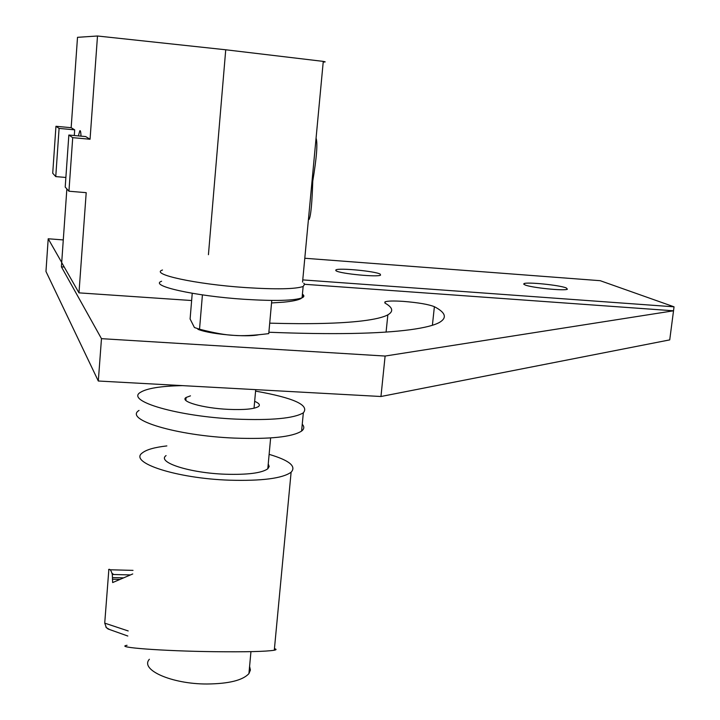 <?xml version="1.0" encoding="UTF-8"?>
<svg xmlns="http://www.w3.org/2000/svg" width="720" height="720" viewBox="0 0 720 720"><rect width="100%" height="100%" fill="white"/><g stroke="black" fill="none" stroke-linecap="round" stroke-linejoin="round"><path stroke-width="1.08" d="M255.582 391.113C293.796 397.899 309.717 405.135 303.336 412.83C294.021 418.419 271.602 420.516 236.088 419.121C178.074 416.592 125.046 400.995 140.463 392.346C146.934 388.305 160.938 386.064 182.493 385.623M139.041 410.427C123.606 419.634 176.49 435.753 234.405 438.093C269.865 439.353 292.266 437.013 301.599 431.073C304.281 428.985 304.497 426.708 302.247 424.242M254.664 401.328C259.191 403.254 260.433 405 258.408 406.584C254.106 409.086 244.071 410.004 228.285 409.356C202.986 408.213 179.352 401.427 186.084 397.485L190.467 395.847M197.901 329.31C205.209 332.127 217.242 334.152 233.982 335.376C245.52 336.051 253.782 335.844 258.768 334.755M161.604 281.25C148.608 285.687 194.625 296.082 244.323 299.295C274.905 301.185 294.156 300.69 302.076 297.819C304.326 296.793 304.443 295.578 302.418 294.183M303.741 283.221L304.677 284.121L303.147 286.488C295.227 289.161 275.967 289.521 245.358 287.559C195.606 284.247 149.517 274.14 162.504 270.009M192.24 293.292L190.098 318.996L194.427 327.528L199.53 329.211C214.29 333.009 225.774 335.061 233.982 335.376C242.19 336.087 253.782 335.502 268.758 333.621L271.773 300.429M199.53 329.211L202.419 294.885M566.262 287.937L567.387 289.188C565.137 291.177 530.901 287.694 524.817 284.859L523.881 283.68C526.302 281.736 559.575 285.084 566.262 287.937M380.178 274.113L380.565 275.13C377.883 277.362 340.218 273.726 336.141 270.837L335.898 269.892C338.787 267.705 375.408 271.197 380.178 274.113M269.703 323.163C309.447 324.27 340.173 323.532 361.872 320.949C374.616 319.401 383.274 317.358 387.855 314.829C393.705 311.436 392.859 307.584 385.308 303.282L384.939 301.905C387.315 300.915 393.453 300.744 403.353 301.383C418.365 302.616 428.715 304.389 434.385 306.702C445.617 312.525 447.327 317.754 439.524 322.389C434.25 325.332 424.548 327.762 410.436 329.697C379.197 333.873 332.019 334.719 268.884 332.244M380.961 396.504L669.726 339.885L673.524 310.797L385.11 356.049L380.961 396.504L98.307 381.015L45.963 271.458L48.204 238.77L61.704 262.422L61.398 266.823L101.475 338.661L98.307 381.015M385.11 356.049L101.475 338.661M302.76 279.9L674.037 306.819L673.524 310.797L304.785 284.31M64.242 267.03L61.398 266.823M674.037 306.819L600.21 280.692L304.794 258.255M63.279 239.922L48.204 238.77M323.208 61.992C325.863 62.064 325.881 61.866 323.271 61.389L225.738 49.779L97.497 36L90.054 139.248L72.72 137.655L68.85 135.027L65.205 187.074L68.94 191.223L72.72 137.655M302.409 294.318L303.111 296.559L301.005 298.566C298.035 300.132 292.212 301.338 283.518 302.175L271.548 302.949M316.062 138.132C317.79 143.136 316.692 157.482 312.75 181.17C312.084 202.797 310.896 215.523 309.168 219.366L308.448 219.312M81.027 136.152C80.829 131.886 80.415 130.104 79.794 130.815L78.39 135.909M55.755 176.598L59.085 128.403L55.953 126.279L52.722 173.232L55.755 176.598L65.871 177.462M74.295 135.531L74.691 129.852L59.085 128.403M74.691 129.852L71.163 127.692L55.953 126.279M90.054 139.248L85.689 136.575L68.85 135.027M191.637 300.528L78.975 292.86L86.202 192.663L68.94 191.223M66.861 188.919L61.695 262.566L78.975 292.86M97.497 36L77.508 37.323L71.163 127.692M166.077 455.58C156.456 462.267 189.567 473.013 225.405 474.228C247.626 474.876 261.756 473.067 267.795 468.792L269.19 466.479L268.236 463.977M108.576 569.745L108.864 569.358C110.115 569.016 111.267 570.726 112.311 574.47L112.653 582.57L132.732 573.948M113.697 574.506L111.924 573.183M127.062 645.3C113.706 647.352 162.117 651.06 214.227 651.69C246.213 652.041 266.229 651.555 274.293 650.223C276.57 649.755 276.615 649.242 274.437 648.684M269.127 454.356C289.287 460.332 296.613 466.29 291.114 472.221C282.447 478.431 261.882 481.086 229.401 480.186C176.499 478.44 128.178 462.555 142.362 452.889C146.43 449.64 154.593 447.318 166.86 445.914M108.864 569.358L104.778 622.395M128.196 630.945L104.724 623.133L106.398 627.723L109.647 629.55M149.382 659.268C139.644 669.798 171.756 684.108 206.946 684C228.78 683.784 242.775 680.328 248.922 673.614L250.407 670.068L249.588 666.378M432.396 325.278L434.385 306.702M225.738 49.779L208.431 254.7M130.464 574.929L112.311 574.47M119.997 579.42L112.374 579.231M123.615 577.863L112.437 577.593M303.336 412.83L301.599 431.073M186.084 397.485L185.841 400.419M302.076 297.819L303.147 286.488M254.034 408.222L255.717 389.637M384.831 302.958L384.939 301.905M386.082 332.064L387.855 314.829M335.826 270.621L335.898 269.892M523.809 284.31L523.881 283.68M79.794 130.815L80.316 130.86M302.553 282.105L323.271 61.389M270.639 437.931L267.795 468.792M133.02 570.375L110.178 569.781M291.114 472.221L274.293 650.223M250.947 651.645L248.922 673.614M127.8 636.021L108.081 628.992M107.91 628.893L105.813 626.994"/></g></svg>
